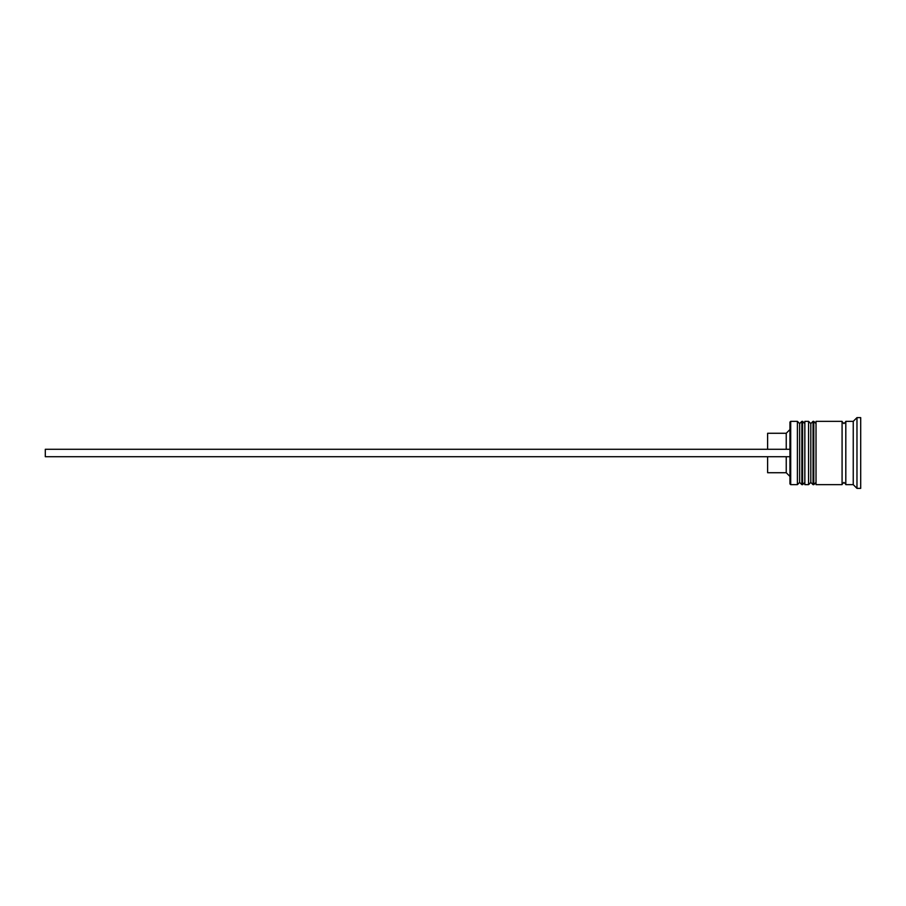 <?xml version="1.0" encoding="UTF-8"?>
<svg xmlns="http://www.w3.org/2000/svg" width="906" height="906" viewBox="0 0 906 906"><rect width="100%" height="100%" fill="white"/><g stroke="black" fill="none" stroke-linecap="round" stroke-linejoin="round"><path stroke-width="1.36" d="M801.867 484.653L802.614 484.653L802.614 421.347L801.867 421.347L801.867 484.653L799.636 482.411L799.636 423.589L799.636 482.411L797.405 484.653L797.405 421.347L790.7 421.347L790.7 484.653L797.405 484.653M813.044 484.653L813.792 484.653L813.792 421.347L813.044 421.347L813.044 484.653L810.813 482.411L810.813 423.589L810.813 482.411L808.571 484.653L808.571 421.347L804.845 421.347L804.845 484.653L808.571 484.653M790.7 484.653L789.953 483.906L789.953 422.094L790.7 421.347M853.248 484.653L845.808 484.653L845.808 421.347L853.248 421.347L853.248 484.653L856.974 488.368L860.7 488.368L860.7 417.632L856.974 417.632L856.974 488.368M816.023 453L816.023 484.653L842.082 484.653L842.082 421.347L816.023 421.347L816.023 453M786.238 456.726L786.238 472.728L789.953 476.454M767.62 456.726L767.62 472.728L786.238 472.728M767.62 449.274L767.62 433.272L786.238 433.272L786.238 449.274M789.953 456.726L45.3 456.726L45.3 449.274L789.953 449.274M802.614 484.653L804.845 482.411M802.614 421.347L804.845 423.589M801.867 421.347L799.636 423.589L797.405 421.347M813.792 484.653L816.023 482.411M813.792 421.347L816.023 423.589M813.044 421.347L810.813 423.589L808.571 421.347M842.082 484.28L843.95 482.411L845.808 484.28M842.082 421.72L843.95 423.589L845.808 421.72M853.248 421.347L856.974 417.632M786.238 433.272L789.953 429.546"/></g></svg>
